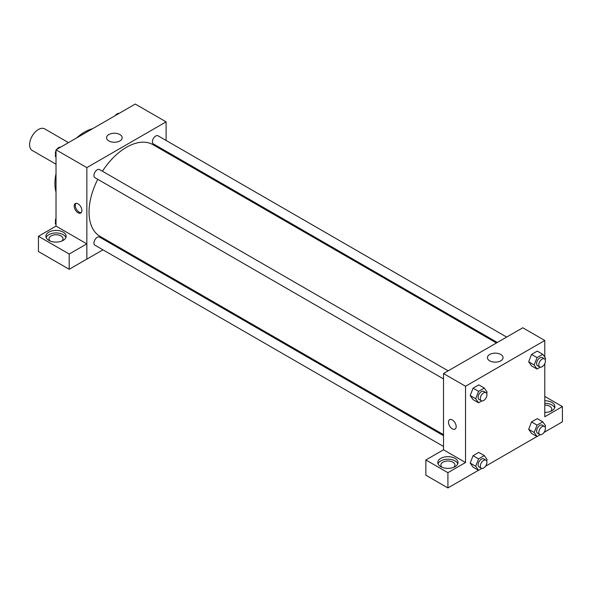 <?xml version="1.0" encoding="UTF-8"?>
<svg xmlns="http://www.w3.org/2000/svg" width="592" height="592" viewBox="0 0 592 592"><rect width="100%" height="100%" fill="white"/><g stroke="black" fill="none" stroke-linecap="round" stroke-linejoin="round"><path stroke-width="0.89" d="M68.472 142.628L44.637 128.864A12.454 7.193 120 0 0 35.039 132.201A12.454 7.193 120 0 0 29.6 144.737A12.454 7.193 120 0 0 32.183 150.442L56.018 164.206M56.018 192.126A42.032 24.265 -60 0 1 56.018 173.619M76.627 137.921A42.032 24.265 -60 0 1 92.655 128.671M56.018 226.129L56.018 149.82L135.279 104.059L166.1 121.856L166.1 140.459M166.1 151.249L166.1 152.255M108.839 134.554A7.807 4.507 180 0 1 117.349 133.577A7.807 4.507 180 0 1 122.174 137.744A7.807 4.507 180 0 1 114.367 142.258A7.807 4.507 180 0 1 106.553 137.744A7.807 4.507 180 0 1 108.839 134.554M102.956 249.839L86.846 259.141L86.846 167.617L56.018 149.82M86.846 167.617L166.1 121.856M78.033 212.743A5.446 3.145 60 0 1 74.474 207.94A5.446 3.145 60 0 1 75.31 203.574A5.446 3.145 60 0 1 80.764 206.719A5.446 3.145 60 0 1 80.764 213.009A5.446 3.145 60 0 1 78.033 212.743M86.809 243.867L56.055 226.107L38.443 236.282L69.197 254.035L86.809 243.867L86.846 259.141M75.924 203.352A5.446 3.145 -120 0 0 75.754 207.807A5.446 3.145 -120 0 0 79.143 212.099A5.446 3.145 -120 0 0 81.259 212.595M48.862 232.131A10.116 5.839 180 0 1 59.896 230.858A10.116 5.839 180 0 1 66.141 236.26A10.116 5.839 180 0 1 56.018 242.098A10.116 5.839 180 0 1 45.902 236.26A10.116 5.839 180 0 1 48.862 232.131M65.897 237.533A10.116 5.839 0 0 0 58.845 233.189A10.116 5.839 0 0 0 48.862 234.669A10.116 5.839 0 0 0 46.146 237.533M50.172 241.025A7.008 4.048 180 0 1 49.018 238.798A7.008 4.048 180 0 1 53.339 235.061A7.008 4.048 180 0 1 60.976 235.942A7.008 4.048 180 0 1 63.026 238.798A7.008 4.048 180 0 1 61.871 241.025M69.197 254.035L69.197 269.286L86.809 259.118M38.443 236.282L38.443 251.533L69.197 269.286M113.168 243.941L112.295 244.444M448.181 370.844L99.567 169.571A4.669 2.694 120 0 0 94.898 172.272A4.669 2.694 120 0 0 94.898 177.659L443.512 378.932M443.512 435.668L99.567 237.096A4.669 2.694 120 0 0 95.971 238.347A4.669 2.694 120 0 0 93.936 243.046A4.669 2.694 120 0 0 94.898 245.184L443.512 446.449M506.656 337.077L158.049 135.812A4.669 2.694 120 0 0 154.445 137.063A4.669 2.694 120 0 0 152.41 141.762A4.669 2.694 120 0 0 153.372 143.9L497.317 342.472M496.444 342.975L152.936 144.655A52.932 30.562 120 0 0 102.446 171.229M97.776 179.324A52.932 30.562 120 0 0 89.044 212.106A52.932 30.562 120 0 0 100.004 236.341L443.512 434.661M443.512 449.802L425.863 459.954L447.915 472.682L465.527 462.515L443.512 449.802L443.512 373.537L522.773 327.776L544.788 340.489L544.788 357.176M425.863 459.954L425.863 475.206L447.915 487.941L478.499 470.285M485.544 466.215L536.974 436.519M544.018 432.449L562.4 421.844L562.4 406.586L544.788 416.753L544.788 363.606M544.788 405.083A7.008 4.048 180 0 1 549.739 406.267A7.008 4.048 180 0 1 551.796 409.131A7.008 4.048 180 0 1 550.641 411.351M554.667 407.858A10.116 5.839 0 0 0 544.788 403.285M544.788 400.747A10.116 5.839 180 0 1 554.904 406.586A10.116 5.839 180 0 1 544.788 412.432M442.061 467.28A7.008 4.048 180 0 1 440.907 465.06A7.008 4.048 180 0 1 447.915 461.013A7.008 4.048 180 0 1 454.922 465.06A7.008 4.048 180 0 1 453.768 467.28M457.794 463.788A10.116 5.839 0 0 0 450.741 459.451A10.116 5.839 0 0 0 440.759 460.924A10.116 5.839 0 0 0 438.036 463.788M440.759 458.386A10.116 5.839 180 0 1 451.785 457.12A10.116 5.839 180 0 1 458.03 462.515A10.116 5.839 180 0 1 447.915 468.361A10.116 5.839 180 0 1 437.791 462.515A10.116 5.839 180 0 1 440.759 458.386M447.915 472.682L447.915 487.941M544.788 396.418L562.4 406.586M540.274 434.691L537.04 436.556L534.176 432.493L537.04 425.115L531.535 421.941L537.255 418.64L531.535 421.941L528.678 429.311L531.535 433.381L528.671 429.318M540.274 367.166L537.04 369.038L531.535 365.856L528.671 361.801M537.04 369.038L534.176 364.968L537.04 357.598L531.535 354.416L537.255 351.115L531.535 354.416L528.678 361.793L531.535 365.856M481.799 400.932L478.565 402.797L473.06 399.622L470.196 395.56L473.06 388.182L478.78 384.874L473.06 388.182L478.565 391.356L484.286 388.056L487.142 392.126L486.646 393.406M481.799 468.45L478.565 470.322L475.702 466.252L478.565 458.881L473.06 455.699L478.78 452.399L473.06 455.699L470.196 463.07L473.06 467.14L470.196 463.085M465.527 462.515L465.527 386.25L544.788 340.489M500.773 354.46A7.807 4.507 180 0 1 503.059 357.649A7.807 4.507 180 0 1 495.252 362.156A7.807 4.507 180 0 1 487.438 357.649A7.807 4.507 180 0 1 492.263 353.483A7.807 4.507 180 0 1 500.773 354.46M465.527 386.25L443.512 373.537M449.594 419.661A5.446 3.145 -120 0 0 448.758 424.027A5.446 3.145 -120 0 0 452.318 428.83A5.446 3.145 60 0 1 448.758 424.027A5.446 3.145 60 0 1 449.594 419.661A5.446 3.145 60 0 1 455.041 422.806A5.446 3.145 60 0 1 455.041 429.104A5.446 3.145 60 0 1 452.318 428.83A5.446 3.145 -120 0 0 455.041 429.104M478.565 402.797L475.702 398.727L478.565 391.356M485.958 392.651L483.76 391.379A4.669 2.694 120 0 0 480.156 392.629A4.669 2.694 120 0 0 478.121 397.336A4.669 2.694 120 0 0 479.091 399.474L481.289 400.74A4.669 2.694 120 0 0 485.958 398.046A4.669 2.694 120 0 0 485.958 392.651A4.669 2.694 120 0 0 482.362 393.902A4.669 2.694 120 0 0 480.319 398.601A4.669 2.694 120 0 0 481.289 400.74M473.06 399.622L470.196 395.552L475.702 398.727M484.286 388.056L478.78 384.874M537.04 357.598L542.76 354.297L545.617 358.36L545.121 359.647M544.433 358.893L542.235 357.62A4.669 2.694 120 0 0 538.639 358.87A4.669 2.694 120 0 0 536.596 363.569A4.669 2.694 120 0 0 537.566 365.708L539.763 366.981A4.669 2.694 120 0 0 544.433 364.287A4.669 2.694 120 0 0 544.433 358.893A4.669 2.694 120 0 0 540.836 360.143A4.669 2.694 120 0 0 538.801 364.842A4.669 2.694 120 0 0 539.763 366.981M534.176 364.968L528.678 361.793M542.76 354.297L537.255 351.115M478.565 458.881L484.286 455.574L487.142 459.644L486.646 460.931M485.958 460.176L483.76 458.904A4.669 2.694 120 0 0 480.156 460.154A4.669 2.694 120 0 0 478.121 464.853A4.669 2.694 120 0 0 479.091 466.992L481.289 468.265A4.669 2.694 120 0 0 485.958 465.571A4.669 2.694 120 0 0 485.958 460.176A4.669 2.694 120 0 0 482.362 461.427A4.669 2.694 120 0 0 480.319 466.126A4.669 2.694 120 0 0 481.289 468.265M478.565 470.322L473.06 467.14M475.702 466.252L470.196 463.07M484.286 455.574L478.78 452.399M537.04 425.115L542.76 421.815L545.617 425.885L545.121 427.172M544.433 426.418L542.235 425.145A4.669 2.694 120 0 0 538.639 426.395A4.669 2.694 120 0 0 536.596 431.094A4.669 2.694 120 0 0 537.566 433.233L539.763 434.506A4.669 2.694 120 0 0 544.433 431.805A4.669 2.694 120 0 0 544.433 426.418A4.669 2.694 120 0 0 540.836 427.668A4.669 2.694 120 0 0 538.801 432.367A4.669 2.694 120 0 0 539.763 434.506M537.04 436.556L531.535 433.381M534.176 432.493L528.678 429.311M542.76 421.815L537.255 418.64M56.018 157.132L55.189 155.948L56.018 153.802M58.009 148.673L63.832 145.314M56.018 156.429L55.189 155.948M56.018 150.701A4.669 2.694 120 0 0 55.404 153.276A4.669 2.694 120 0 0 55.685 154.66M60.532 147.142A4.669 2.694 120 0 0 56.788 149.376M116.483 114.915L122.307 111.548M119.007 113.383A4.669 2.694 120 0 0 115.262 115.618M56.018 224.649L55.189 223.465L56.018 221.327M56.018 223.946L55.189 223.465M56.018 218.226A4.669 2.694 120 0 0 55.404 220.801A4.669 2.694 120 0 0 55.685 222.185"/></g></svg>
